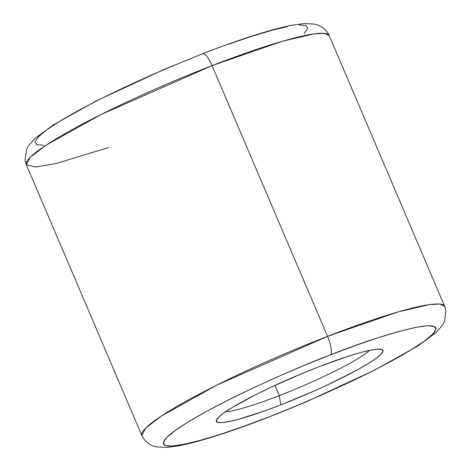 <?xml version="1.0" encoding="UTF-8"?>
<svg xmlns="http://www.w3.org/2000/svg" width="471" height="471" viewBox="0 0 471 471"><rect width="100%" height="100%" fill="white"/><g stroke="black" fill="none" stroke-linecap="round" stroke-linejoin="round"><path stroke-width="0.71" d="M203.236 53.635L202.236 54.024A16.461 4.48 68.8 0 1 202.736 53.706A16.461 4.48 68.8 0 1 212.08 65.61L282.559 41.218L314.039 33.877L324.407 33.335L329.182 35.555A164.615 19.023 156.9 0 0 212.08 65.61L327.557 336.341A16.461 4.48 68.8 0 1 330.536 354.834C370.653 338.496 453.597 312.02 432.549 334.316C422.593 344.66 387.963 363.959 354.681 379.809C320.092 396.034 291.455 408.422 268.764 416.976A16.461 4.48 68.8 0 1 268.264 417.294A16.461 4.48 -111.2 0 0 268.764 416.976L243.43 426.443L220.257 434.35L200.14 440.397L183.837 444.353L171.992 446.061L165.05 445.454L163.284 442.557L166.752 437.488L175.33 430.435L188.688 421.675L206.31 411.53L227.517 400.409L251.496 388.728L277.331 376.935L304.019 365.49L330.536 354.834L355.87 345.367L379.043 337.454L399.167 331.407L415.463 327.457L427.315 325.749L434.256 326.35L436.022 329.247L432.549 334.316L423.971 341.369L410.618 350.136L392.997 360.274L371.79 371.395L347.804 383.076L321.976 394.869L295.288 406.314L268.764 416.976C228.653 433.314 145.704 459.784 166.752 437.488C176.713 427.144 211.344 407.845 244.62 391.996C279.209 375.77 307.851 363.382 330.536 354.834A16.461 4.48 -111.2 0 0 327.557 336.341A164.615 19.023 -23.1 0 1 444.653 306.28L439.885 304.06L429.517 304.602L398.036 311.943L327.557 336.341L212.08 65.61A164.615 19.023 156.9 0 0 26.347 164.72L30.291 157.261L45.958 145.268L101.124 114.494L212.08 65.61A16.461 4.48 -111.2 0 0 202.736 53.706M225.556 411.801A82.307 9.508 156.9 0 0 279.285 395.646L280.781 404.889A90.538 10.462 -23.1 0 1 216.46 420.067A90.538 10.462 -23.1 0 1 318.526 366.915A90.538 10.462 -23.1 0 1 381.887 349.506A90.538 10.462 -23.1 0 1 280.781 404.889L279.285 395.646A82.307 9.508 -23.1 0 1 225.556 411.801M274.929 385.431L279.285 395.646L274.929 385.431M26.347 164.72L25.045 160.058L26.559 149.419L28.384 145.998L34.954 138.421L53.211 124.98L96.531 100.8L163.731 69.614L202.689 53.718C240.587 39.046 270.378 29.543 292.055 25.21L304.437 23.55L314.34 24.08L318.06 25.14C325.12 27.913 328.805 33.777 329.182 35.555L444.653 306.28L445.955 310.942L444.441 321.581L442.616 325.002L436.046 332.579L417.789 346.02L374.469 370.2L307.269 401.386L268.311 417.282C230.413 431.954 200.622 441.457 178.945 445.79L166.563 447.45L156.66 446.92C155.389 446.479 150.585 446.461 144.344 439.684L141.818 435.445A164.615 19.023 -23.1 0 1 327.557 336.341L216.601 385.219L161.435 415.993L145.763 427.992L141.818 435.445L26.347 164.72L35.566 166.993L55.59 163.655L108.518 147.582M304.248 33.512L307.716 28.443L305.95 25.546L299.008 24.939M287.163 26.647L270.86 30.603L250.743 36.65L227.57 44.557M175.712 64.686L149.024 76.131L123.196 87.924L99.21 99.605L78.003 110.726L60.382 120.864L47.029 129.631L38.451 136.684L34.978 141.753L36.744 144.65L43.685 145.251M369.629 350.347A82.307 9.508 -23.1 0 1 279.285 395.646A82.307 9.508 156.9 0 0 369.629 350.347M280.781 404.889L313.297 391.383L329.082 384.177L356.694 370.241L367.462 364.042L375.628 358.69L380.868 354.38L382.988 351.278L381.91 349.511L377.665 349.141L370.43 350.183L360.468 352.602L348.169 356.294L318.526 366.915L302.317 373.432L270.224 387.627L255.57 394.769L231.844 407.762L223.678 413.12L218.438 417.43L216.313 420.526L217.396 422.293L221.635 422.664L228.877 421.622L238.838 419.208L265.297 410.677L280.781 404.889"/></g></svg>
